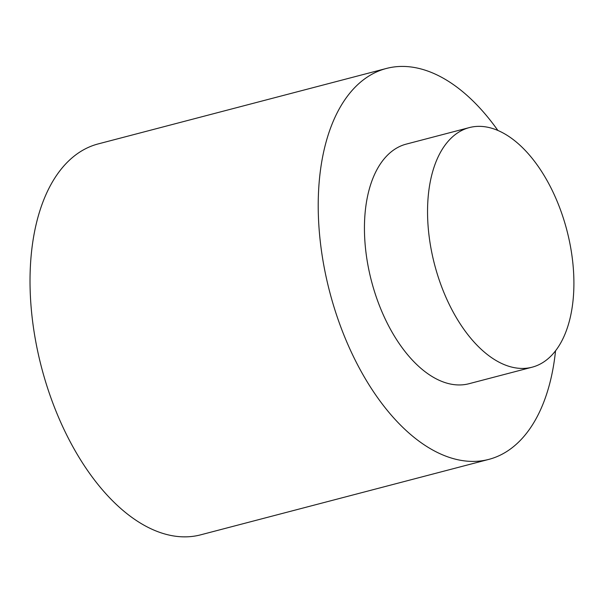 <?xml version="1.0" encoding="UTF-8"?>
<svg xmlns="http://www.w3.org/2000/svg" width="604" height="604" viewBox="0 0 604 604"><rect width="100%" height="100%" fill="white"/><g stroke="black" fill="none" stroke-linecap="round" stroke-linejoin="round"><path stroke-width="0.91" d="M555.552 350.75A202.061 111.483 -104.7 0 1 522.286 438.293A202.061 111.483 -104.7 0 1 488.802 459.395A202.061 111.483 -104.7 0 1 329.769 292.155A202.061 111.483 -104.7 0 1 386.439 68.448A202.061 111.483 -104.7 0 1 497.862 130.426M532.094 367.202L468.991 383.721A123.843 68.328 -104.7 0 1 377.893 301.555A123.843 68.328 -104.7 0 1 385.722 157.048A123.843 68.328 -104.7 0 1 406.25 144.114L469.353 127.587A123.843 68.328 -104.7 0 1 566.824 230.086A123.843 68.328 -104.7 0 1 532.094 367.202A123.843 68.328 -104.7 0 1 440.995 285.028A123.843 68.328 -104.7 0 1 448.832 140.521A123.843 68.328 -104.7 0 1 469.353 127.587M488.802 459.395L200.611 534.85A202.061 111.483 -104.7 0 1 41.578 367.617A202.061 111.483 -104.7 0 1 98.241 143.903L386.439 68.448"/></g></svg>
